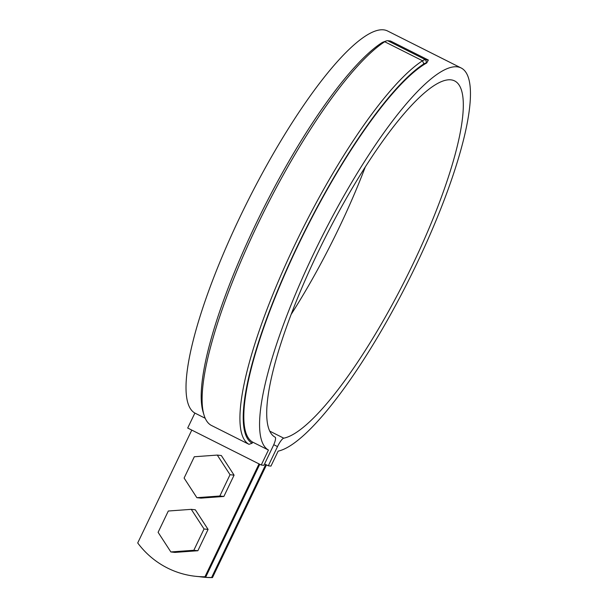 <?xml version="1.0" encoding="UTF-8"?>
<svg xmlns="http://www.w3.org/2000/svg" width="608" height="608" viewBox="0 0 608 608"><rect width="100%" height="100%" fill="white"/><g stroke="black" fill="none" stroke-linecap="round" stroke-linejoin="round"><path stroke-width="0.91" d="M199.006 576.627A86.936 84.383 -83.6 0 0 201.894 577L202.76 577.098A86.936 84.383 -83.6 0 0 212.473 577.6L266.479 464.884M265.742 464.52L211.607 577.501L212.473 577.6M259.031 463.904L204.964 576.764L205.831 576.855L259.768 464.276M191.786 430.099L137.712 542.952A86.936 84.383 -83.6 0 0 195.244 576.262L196.11 576.354A86.936 84.383 -83.6 0 0 205.831 576.855M195.244 576.262A86.936 84.383 -83.6 0 0 204.964 576.764M201.894 577A86.936 84.383 -83.6 0 0 211.607 577.501M261.25 465.021L263.91 465.318L273.121 446.105A9.66 2.189 116.7 0 0 275.158 437.22A199.477 45.212 116.7 0 1 324.908 238.252A199.477 45.212 116.7 0 1 454.609 80.91A199.477 45.212 116.7 0 1 413.037 263.88A199.477 45.212 116.7 0 1 283.761 438.178A9.66 2.189 116.7 0 0 277.514 446.591L268.303 465.804L270.963 466.1L278.137 451.128A213.963 48.496 116.7 0 0 416.746 263.766A213.963 48.496 116.7 0 0 461.122 67.967A213.963 48.496 116.7 0 0 322.225 236.284A213.963 48.496 116.7 0 0 268.432 450.042L261.25 465.021L187.697 428.04L194.879 413.068L205.2 418.258M450.346 62.548A36.222 8.208 -63.3 0 1 450.551 62.639L412.726 43.624A36.222 8.208 116.7 0 0 412.52 43.533M252.67 442.122L252.145 443.209L248.999 444.334L211.174 425.319A217.588 49.316 116.7 0 1 204.022 415.051A217.588 49.316 116.7 0 1 258.886 221.905A217.588 49.316 116.7 0 1 384.712 41.747L422.537 60.762A36.222 8.208 -63.3 0 1 425.585 59.736L426.717 62.966A213.963 48.496 116.7 0 0 291.574 259.266A213.963 48.496 116.7 0 0 252.67 442.122L268.432 450.042M426.649 62.958A33.812 7.661 116.7 0 0 423.799 63.924A215.171 48.769 116.7 0 0 289.226 263.758A215.171 48.769 116.7 0 0 252.145 443.209M248.999 444.334A217.588 49.316 -63.3 0 1 286.398 262.945A217.588 49.316 -63.3 0 1 422.537 60.762L423.799 63.924M426.717 62.966L428.351 60.04L390.526 41.025L387.76 40.721A36.222 8.208 116.7 0 0 386.278 40.941A36.222 8.208 116.7 0 0 384.712 41.747L381.771 42.796A215.171 48.769 116.7 0 0 257.344 220.947A215.171 48.769 116.7 0 0 203.087 411.95L204.022 415.051M461.122 67.967L387.57 30.985A213.963 48.496 116.7 0 0 248.672 199.302A213.963 48.496 116.7 0 0 194.879 413.068M291.171 314.366A199.477 45.212 116.7 0 0 365.302 166.919M428.351 60.04L425.585 59.736L387.76 40.721M264.579 463.934L268.303 465.804M386.278 40.941L383.238 42.043A33.812 7.661 116.7 0 0 381.771 42.796M234.08 475.16L221.327 455.529L217.276 455.08L194.309 456.752L184.102 478.055L196.863 497.686L219.83 496.014L223.873 496.462L234.08 475.16L230.037 474.711L217.276 455.08M196.863 497.686L200.906 498.134L223.873 496.462M219.83 496.014L230.037 474.711M208.08 529.424L195.32 509.793L191.277 509.344L168.31 511.016L158.103 532.319L170.863 551.95L193.83 550.278L197.874 550.734L208.08 529.424L204.037 528.975L191.277 509.344M170.863 551.95L174.906 552.406L197.874 550.734M193.83 550.278L204.037 528.975M269.777 431.148L283.761 438.178M273.76 444.706L277.514 446.591"/></g></svg>

